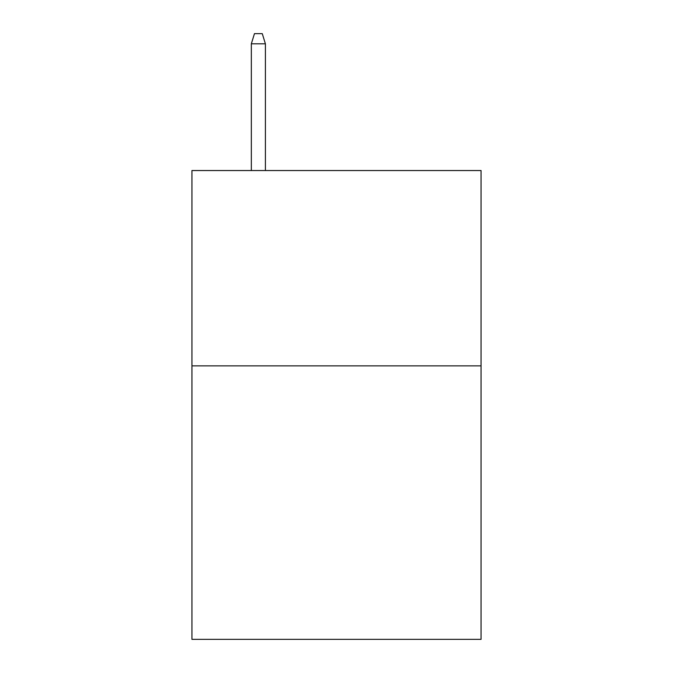 <?xml version="1.0" encoding="UTF-8"?>
<svg xmlns="http://www.w3.org/2000/svg" width="673" height="673" viewBox="0 0 673 673"><rect width="100%" height="100%" fill="white"/><g stroke="black" fill="none" stroke-linecap="round" stroke-linejoin="round"><path stroke-width="1.01" d="M481.052 365.876L481.052 639.35L191.948 639.35L191.948 170.538L481.052 170.538L481.052 365.876L191.948 365.876M265.398 170.538L265.398 43.804L251.332 43.804L251.332 170.538M251.332 43.804L254.461 33.65L262.268 33.65L265.398 43.804"/></g></svg>

